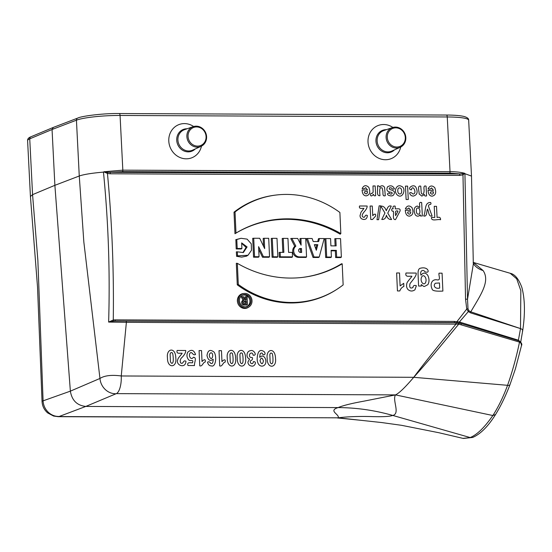 <?xml version="1.0" encoding="UTF-8"?>
<svg xmlns="http://www.w3.org/2000/svg" width="552" height="552" viewBox="0 0 552 552"><rect width="100%" height="100%" fill="white"/><g stroke="black" fill="none" stroke-linecap="round" stroke-linejoin="round"><path stroke-width="0.83" d="M392.872 127.429A17.802 16.36 68.2 0 0 368.453 137.013A17.802 16.36 68.2 0 0 385.455 159.735A17.802 16.36 68.2 0 0 400.711 147.046M193.648 126.511A17.802 16.36 68.2 0 0 169.229 136.102A17.802 16.36 68.2 0 0 186.224 158.817A17.802 16.36 68.2 0 0 201.487 146.128M241.914 248.483L241.279 248.98L236.194 248.952L235.863 239.644L241.072 238.298L236.787 239.513L237.194 248.462L241.914 248.483L241.659 242.894L247.082 246.923L243.356 252.554L237.346 251.822L237.526 255.845L248.007 255.259L251.484 250.277L251.277 243.839L247.103 239.126L241.072 238.298M248.007 255.259L246.516 256.149L241.666 257.135L236.642 256.321L236.318 251.864L237.346 251.822M242.914 252.588L246.088 247.441L241.679 243.266M244.101 293.457L243.239 293.554A7.535 6.934 70.3 0 0 237.374 300.943A7.535 6.934 70.3 0 0 244.708 308.444A7.535 6.934 70.3 0 0 248.207 307.436L248.931 306.967A7.335 6.755 -109.7 0 1 242.1 306.974A7.335 6.755 -109.7 0 1 238.388 300.654A7.335 6.755 -109.7 0 1 244.101 293.457A7.335 6.755 -109.7 0 1 251.56 298.404A7.335 6.755 -109.7 0 1 248.931 306.967M258.722 249.338L262.524 257.232L268.907 257.26L269.542 256.77L263.456 256.742L258.605 246.654L259.054 256.721L254.548 256.701L253.72 238.243L259.695 238.271L264.663 248.6L264.201 238.291L268.714 238.312L269.542 256.77M253.72 238.243L252.699 238.34L253.547 257.191L258.419 257.211L259.054 256.721M264.201 238.291L263.18 238.388L263.539 246.247M280.14 252.34L279.119 252.443L279.34 257.308L291.87 257.363L292.505 256.873L280.34 256.818L280.14 252.34L283.859 252.361L283.231 238.374L287.951 238.402L288.579 252.381L292.305 252.402L292.505 256.873M283.231 238.374L282.217 238.478L282.838 252.354M319.463 238.54L324.183 238.567L319.242 256.997L313.998 256.97L307.402 238.485L312.121 238.512L313.205 241.534L318.656 241.562L319.463 238.54L318.49 238.643L317.71 241.555M307.402 238.485L306.312 238.588L313.046 257.467L318.559 257.487L319.242 256.997M331.124 250.836L335.347 250.856L335.644 257.57L340.729 257.591L341.371 257.094L336.651 257.073L336.347 250.367L331.103 250.339L331.407 257.053L326.687 257.032L325.859 238.574L330.579 238.595L330.903 245.868L336.147 245.888L335.816 238.616L340.536 238.636L341.371 257.094M325.859 238.574L324.838 238.671L325.687 257.522L330.772 257.542L331.407 257.053M335.816 238.616L334.802 238.719L335.119 245.881M103.465 172.114L103.852 171.769L107.881 172.321A1.352 0.442 -74.3 0 0 107.454 173.459C112.035 222.352 113.981 271.204 113.27 320.015A1.352 0.524 -101.1 0 0 113.809 321.105L108.634 322.071C110.117 272.115 108.392 222.132 103.465 172.114C92.108 173.086 84.042 174.377 79.267 175.984L83.835 241.955L99.96 378.451C104.549 375.526 111.649 374.691 121.254 375.967A15.801 5.837 90.3 0 1 116.355 393.624L85.815 406.431C77.045 405.506 71.898 400.407 70.366 391.147L99.96 378.451A15.801 14.38 66.8 0 0 115.402 393.735M301.006 238.457L305.725 238.478L306.553 256.935L299.508 256.908A5.955 5.486 -109.7 0 1 294.043 252.754A5.955 5.486 -109.7 0 1 295.851 246.151L291.884 238.416L297.652 238.443L301.102 245.171L301.006 238.457L299.984 238.561L300.205 243.425M291.884 238.416L290.752 238.519L294.782 246.385A6.155 5.665 70.3 0 0 293.071 253.189A6.155 5.665 70.3 0 0 298.687 257.398L305.918 257.432L306.553 256.935M272.274 238.326L271.26 238.429L272.101 257.273L277.187 257.301L277.822 256.804L273.109 256.783L272.274 238.326L276.994 238.347L277.822 256.804M336.844 289.365L336.12 289.834A97.807 90.079 -109.7 0 1 237.277 284.832L236.311 263.29L237.339 263.332L238.285 284.439A97.607 89.9 70.3 0 0 336.844 289.365A97.607 89.9 70.3 0 0 343.144 284.915L342.192 263.815L341.536 263.773A115.913 106.757 70.3 0 1 302.255 277.428M234.98 233.717A115.913 106.757 -109.7 0 1 340.204 234.2L340.832 233.572A116.113 106.943 70.3 0 0 235.98 233.089L234.98 233.717L234.013 212.175A97.807 90.079 70.3 0 1 275.489 195.104L276.345 195.001A97.607 89.9 -109.7 0 1 339.887 212.465L340.832 233.572M247.441 304.552L246.806 305.042L243.998 305.028A2.456 2.263 -109.7 0 1 243.032 300.302L241.238 296.797L242.369 296.7L244.129 300.122A2.256 2.077 70.3 0 0 244.819 304.538L247.441 304.552L247.089 296.721L246.04 296.714L246.192 300.074L245.267 300.067L243.542 296.707L242.369 296.7M245.157 299.853L245.019 296.817L246.04 296.714M245.702 306.829A6.01 5.534 70.3 0 0 249.587 299.115A6.01 5.534 70.3 0 0 241.686 295.617M472.698 437.432L462.9 438.357L438.909 432.733L401.476 425.302L381.667 422.549L338.135 417.829C340.039 414.559 327.695 410.764 338.128 407.583L85.815 406.431L58.96 416.553A15.801 5.837 90.3 0 1 58.195 416.684L338.135 417.829C347.091 416.684 357.875 416.256 370.489 416.546C382.26 416.946 389.691 416.581 392.776 415.442L470.159 437.55C477.011 434.783 484.573 427.434 492.846 415.525L395.522 394.901C399.262 393.086 405.327 387.221 413.731 377.306C425.626 361.256 442.732 340.37 456.221 323.831M507.674 385.324L413.731 377.306C430.422 358.855 443.284 342.64 458.746 324.134L126.38 322.32L121.254 375.967L413.731 377.306M492.853 415.525C498.346 407.017 503.251 396.95 507.571 385.317C512.477 371.31 516.451 356.909 519.508 342.116L458.746 324.134L458.353 322.885L460.975 323.479L454.841 322.596L115.589 321.043L456.69 322.692M395.522 394.901C392.03 399.979 400.462 413.62 392.782 415.442C374.76 410.295 356.544 407.68 338.128 407.583C343.027 405.527 351.514 403.402 363.589 401.221L395.522 394.901M473.285 262.421L483.083 270.535C490.397 281.265 480.82 294.623 470.78 311.825L520.515 328.592L470.587 312.88L468.331 311.576L459.388 321.988L518.404 340.198L520.508 328.626L520.826 290.6L516.713 278.836L510.2 273.281L473.147 262.386M103.852 171.769L122.834 170.154L450.025 171.651L447.258 116.962A2.256 0.835 -89.7 0 0 446.437 115.037C454.096 115.078 459.878 115.534 463.783 116.41C467.206 117.335 468.834 118.604 468.669 120.198L471.505 176.095L464.929 173.701L467.523 299.287L473.34 264.056M473.34 264.042L473.285 262.483M468.669 120.198A33.851 4.651 177.1 0 0 447.258 116.962L120.067 115.465A33.851 4.651 177.1 0 0 76.438 120.184A2.256 2.056 -110.9 0 1 77.715 118.093L53.289 127.429L52.054 129.506L29.739 138.835L32.568 194.649L30.429 196.498L37.529 287.081L42.035 401.214C42.235 405.927 44.119 409.832 47.693 412.937L53.585 416.049L58.195 416.684M42.049 401.214L70.366 391.147L54.883 185.32L79.267 175.998M79.26 175.998L76.438 120.184L52.054 129.506L54.883 185.32L32.568 194.649L37.867 260.316L43.097 401.173A15.801 14.649 -110.2 0 0 58.54 416.456M125.904 321.147A1.352 0.504 -89.7 0 1 126.38 322.32L108.634 322.071L113.27 320.015L115.113 319.863L454.365 321.416L459.388 321.988A1.352 0.559 104.6 0 0 459.471 323.092M449.68 173.135L122.489 171.637L110.531 172.321L460.002 173.921L449.68 173.135A1.352 0.504 90.3 0 0 450.025 171.651C455.924 171.693 460.816 172.238 464.694 173.3L464.929 173.701M473.547 263.925A22.57 19.175 144.7 0 0 483.083 270.535M468.889 310.728A4.513 1.463 132.8 0 1 468.337 311.57L466.75 309.017L465.543 299.122A4.513 0.6 178.8 0 1 467.523 299.287L467.999 308.713L468.889 310.728L470.78 311.825A4.513 1.925 108.5 0 1 470.587 312.88M457.318 322.754L458.353 322.885M115.113 319.863A1.352 0.504 90.3 0 0 115.589 321.043L113.809 321.105M519.225 342.019A1.352 0.552 -73.5 0 0 519.018 340.86A1.352 0.552 -73.5 0 0 518.873 340.86M461.203 324.693A1.352 0.552 -73.2 0 0 461.01 323.486A1.352 0.552 -73.2 0 0 460.975 323.479L519.432 341.012A1.352 0.517 -67.3 0 0 519.28 341.005M455.766 322.658L456.221 323.838M107.881 172.321L110.531 172.321A1.352 0.504 -89.7 0 0 110.186 173.783L107.454 173.459L103.783 171.831M464.749 173.383L462.976 174.874L459.664 175.384A1.352 0.504 -89.7 0 1 460.002 173.921L464.694 173.3M518.314 340.653A1.352 0.517 113 0 1 518.404 340.198L519.418 341.005A1.352 0.517 -67.3 0 1 519.508 342.116L521.102 343.358L521.495 345.559L515.389 368.929L509.806 385.165C505.466 396.37 500.719 406.155 495.558 414.517C488.14 426.399 480.53 434.031 472.712 437.432M507.571 385.317C509.33 385.627 510.041 385.434 509.696 384.73M495.51 414.538L492.846 415.525M520.515 328.592C522.544 329.378 523.165 330.172 522.371 330.972M467.999 308.713L466.75 309.017L456.973 321.595A1.352 0.476 97.4 0 0 457.242 322.748M465.543 299.122L462.976 174.874A1.352 0.524 67.1 0 1 462.755 173.88M460.396 323.313A1.352 0.545 107.5 0 1 460.389 322.278M326.687 257.032L325.687 257.522M336.347 250.367L335.347 250.856M336.651 257.073L335.644 257.57M317.814 244.688L316.317 250.27L314.323 244.674L317.814 244.688L314.495 245.164M315.778 248.766L316.744 245.178M313.998 256.97L313.046 257.467M301.461 248.524L300.357 248.524A1.973 1.822 70.3 0 0 298.701 250.987A1.973 1.822 70.3 0 0 300.536 252.436L301.633 252.443L301.461 248.524L300.46 249.014L300.612 252.436M299.101 249.076A1.78 1.635 -109.7 0 1 299.543 249.014L300.46 249.014M295.851 246.151L294.782 246.385M280.34 256.818L279.34 257.308M273.109 256.783L272.101 257.273M254.548 256.701L253.547 257.191M263.456 256.742L262.524 257.232M238.285 284.439L237.277 284.832M342.192 263.815A116.113 106.943 -109.7 0 1 302.682 277.38A116.113 106.943 -109.7 0 1 237.339 263.332M239.437 300.654A6.203 5.713 -109.7 0 1 242.045 295.361A6.203 5.713 -109.7 0 1 250.58 298.756A6.203 5.713 -109.7 0 1 246.137 306.795A6.203 5.713 -109.7 0 1 239.437 300.654M235.98 233.089L235.028 211.982A97.607 89.9 -109.7 0 1 276.345 195.001M235.028 211.982L234.013 212.175M237.194 248.462L236.194 248.952M236.787 239.513L235.773 239.699M237.526 255.845L236.518 256.28M246.24 301.192L246.344 303.427L244.771 303.421A1.132 1.042 -109.7 0 1 244.143 301.337A1.132 1.042 -109.7 0 1 244.667 301.185L246.24 301.192L243.846 301.675A0.931 0.856 70.3 0 0 243.818 301.675M245.316 303.421L245.24 301.682M244.129 300.122L243.032 300.302M396.495 148.06A10.605 9.75 68.2 0 0 400.262 147.26A10.605 9.75 68.2 0 0 405.016 133.95A10.605 9.75 68.2 0 0 392.403 127.581A10.605 9.75 68.2 0 0 386.31 139.173A10.605 9.75 68.2 0 0 396.495 148.06M396.778 147.018A9.688 8.901 68.2 0 0 403.85 132.68A9.688 8.901 68.2 0 0 388.256 132.604A9.688 8.901 68.2 0 0 396.778 147.018M197.264 147.149A10.605 9.75 68.2 0 0 201.038 146.349A10.605 9.75 68.2 0 0 205.786 133.039A10.605 9.75 68.2 0 0 193.172 126.663A10.605 9.75 68.2 0 0 187.087 138.255A10.605 9.75 68.2 0 0 197.264 147.149M197.554 146.107A9.688 8.901 68.2 0 0 204.619 131.762A9.688 8.901 68.2 0 0 189.025 131.693A9.688 8.901 68.2 0 0 197.554 146.107M433.52 191.917C432.126 191.889 429.145 191.427 430.85 193.6C432.382 194.704 433.272 194.138 433.52 191.917M440.558 219.744C437.674 218.799 431.188 221.897 431.436 217.44L434.79 217.453L434.224 206.324L436.515 206.338L437.08 217.467C439.509 216.805 440.668 217.564 440.558 219.744M435.404 283.224C432.596 285.819 435.39 289.255 439.696 288.04L439.468 282.955L435.404 283.224M432.237 196.146C429.691 196.167 428.29 194.221 428.041 190.316L433.479 190.343L431.581 187.922C430.801 188.95 429.635 189.267 428.083 188.867C429.78 185.5 432.002 185.099 434.762 187.673C436.556 192.455 435.714 195.284 432.237 196.146M432.106 289.013C429.435 283.362 432.589 278.725 437.35 279.912C441.221 280.368 438.35 275.317 439.026 273.164L442.076 273.178L442.883 291.077C435.873 291.456 432.278 290.773 432.106 289.013M427.489 209.105C426.316 211.533 427.4 216.964 423.674 215.977C426.206 211.609 423.971 202.094 430.705 202.529C431.94 205.723 428.435 203.336 428.49 206.269L432.106 216.018C428.428 217.012 428.918 211.575 427.489 209.105M419.113 193.924C419.486 192.227 416.781 184.954 420.769 186.176L421.266 193.159C422.915 195.167 423.874 194.304 424.129 190.585C423.95 188.115 423.349 185.134 426.082 186.197L426.572 195.905C425.088 196.305 424.391 195.829 424.481 194.47L421.866 196.098L419.113 193.924M421.756 276.842C419.527 280.864 423.529 286.171 425.475 282.776C427.565 278.415 423.57 273.468 421.756 276.842M417.912 208.07C415.704 207.159 415.822 214.68 418.257 214.142C420.948 214.549 420.031 207.221 417.912 208.07M421.3 286.046L418.595 286.039L418.071 274.406C417.892 270.514 418.72 268.438 420.541 268.189C423.184 267.541 425.323 267.803 426.958 268.976C428.442 270.135 429.318 273.357 424.93 271.77C423.336 268.955 419.506 270.763 420.997 275.186C423.253 272.364 425.509 272.405 427.772 275.324C429.366 278.808 429.401 281.92 427.876 284.653L424.661 286.357C423.011 287.226 420.631 282.403 421.3 286.046M415.283 214.832C413.296 210.05 413.959 207.117 417.277 206.027L419.741 207.455C419.879 205.323 418.368 201.508 421.666 202.577L422.342 215.97L420.32 215.963C420.452 214.562 420.093 214.48 419.244 215.722C417.836 216.536 416.518 216.239 415.283 214.832M411.461 189.847C406.086 189.094 413.524 183.098 415.87 187.273C418.112 192.034 417.291 194.959 413.407 196.063C411.447 196.07 410.177 195.028 409.591 192.952C411.502 191.779 411.847 193.69 413.269 194.042C417.443 193.345 412.489 183.664 411.461 189.847M410.785 211.899C409.384 211.871 406.403 211.409 408.107 213.583C409.646 214.687 410.536 214.128 410.785 211.899M408.28 199.507L406.113 199.5L405.43 186.107L407.604 186.114L408.28 199.507M409.501 216.136C406.955 216.149 405.554 214.204 405.306 210.305L410.743 210.326L408.846 207.911C408.066 208.932 406.9 209.249 405.347 208.849C407.038 205.482 409.267 205.089 412.02 207.655C413.814 212.444 412.972 215.266 409.501 216.136M408.011 289.565C406.617 287.923 406.231 285.97 406.838 283.7C406.41 282.465 412.04 276.738 411.875 276.228C409.156 276 404.892 277.504 405.989 273.012L416.132 273.061C417.043 275.503 412.116 280.733 409.97 283.68C409.232 287.571 410.226 288.848 412.944 287.523C413.172 285.584 414.31 284.984 416.367 285.736L414.931 289.793C412.544 291.484 410.239 291.408 408.011 289.565M399.572 187.949C396.998 187.328 397.247 194.394 399.876 193.911C402.512 194.456 402.139 187.418 399.572 187.949M396.86 194.552C393.334 190.688 397.06 183.436 401.642 186.472C406.762 188.177 402.518 200.431 396.86 194.552M397.992 211.112C394.604 209.995 395.494 213.217 395.625 215.673L397.992 211.112M399.786 290.952L397.44 290.945L396.626 272.971L399.517 272.985L400.103 285.915L403.726 283.335L403.864 286.447C402.042 287.15 400.683 288.655 399.786 290.952M393.286 211.085C391.32 212.058 391.106 207.849 393.176 208.835C392.569 206.662 393.224 205.765 395.142 206.144L395.28 208.842C397.267 209.146 400.821 207.697 400.027 211.112L395.542 219.592C391.941 219.951 394.19 213.755 393.286 211.085M390.05 192.117C386.945 191.434 386.138 189.647 387.621 186.762C390.692 185.058 392.969 185.741 394.445 188.825C393.162 189.433 392.237 189.177 391.665 188.066C389.277 187.459 388.677 187.949 389.884 189.543C393.328 190.405 394.818 191.558 394.356 192.993C393.859 195.822 391.913 196.588 388.518 195.298C386.924 194.145 387.193 193.359 389.319 192.938C390.712 195.891 394.57 192.303 390.05 192.117M384.958 212.982L380.742 206.082C383.398 205.958 385.234 207.511 386.241 210.74C387.483 208.47 388.042 205.04 391.271 206.131L387.752 213.1L391.589 219.523C389.056 219.689 387.338 218.247 386.421 215.197C385.848 218.24 384.296 219.661 381.77 219.475L384.958 212.982M379.99 195.691C375.753 196.202 378.368 189.039 377.327 185.976C379.866 185.01 378.92 188.57 380.535 186.217C382.281 185.389 383.626 185.789 384.571 187.425L385.282 195.712C382.267 196.705 383.143 193.345 382.888 191.247L382.163 188.004C380.39 187.445 379.1 187.183 379.99 195.691M380.728 205.848L378.631 219.689L376.995 219.682L379.134 205.841L380.728 205.848M371.793 195.87C369.626 196.443 370.392 192.206 371.938 193.573L373.138 192.206L373 185.955L375.174 185.969L375.664 195.67C374.201 196.07 373.504 195.608 373.58 194.283L371.793 195.87M372.538 219.489L370.778 219.482L370.095 206.034L372.269 206.041L372.759 215.715C374.008 214.1 376.195 212.975 375.581 216.115L372.538 219.489M367.584 191.613C366.183 191.585 363.202 191.123 364.906 193.297C366.445 194.401 367.335 193.842 367.584 191.613M366.3 195.85C363.747 195.863 362.353 193.918 362.098 190.019L367.542 190.04L365.638 187.625C364.865 188.646 363.699 188.963 362.147 188.563C363.837 185.196 366.066 184.803 368.819 187.369C370.613 192.158 369.771 194.98 366.3 195.85M363.954 208.387C361.912 208.214 358.717 209.339 359.524 205.986L367.135 206.02C367.28 207.504 366.321 209.422 364.237 211.775C361.684 214.797 361.519 216.646 363.74 217.322C365.32 217.488 364.803 214.148 367.356 215.501C367.135 218.226 365.948 219.544 363.796 219.448C361.477 219.254 360.214 218.012 360.014 215.701L360.987 212.278L363.954 208.387M270.149 362.077L269.838 354.598C270.301 353.038 270.991 352.638 271.915 353.397C272.591 352.845 273.261 359.104 272.86 362.216C272.088 364.382 271.184 364.334 270.149 362.077M267.182 358.386C266.892 368.936 276.849 368.667 275.517 358.455C275.282 346.918 265.747 348.933 267.182 358.386M260.026 360.739C261.034 357.172 262.165 357.261 263.435 360.987C262.524 364.699 261.386 364.617 260.026 360.739M257.163 358.434C257.08 368.95 266.478 367.542 265.85 361.001C265.477 357.855 264.16 356.185 261.91 355.992L259.647 357.261L260.171 353.818C261.455 352.493 262.373 352.783 262.938 354.694C265.498 355.288 265.581 352.928 263.987 351.548C259.937 348.933 257.66 351.231 257.163 358.434M246.992 355.357C247.158 357.296 248.02 358.503 249.58 358.979L247.876 362.16C248.179 364.534 249.504 365.845 251.864 366.086C254.644 366.804 257.404 361.243 253.354 361.657C253.037 365.714 248.8 362.692 250.794 360.553C252.085 360.318 252.643 359.359 252.464 357.675L250.097 357.234C247.765 353.901 252.54 350.748 253.126 355.198C257.674 355.833 253.844 349.851 251.084 350.548C248.434 350.81 247.068 352.411 246.992 355.357M240.23 361.939L239.92 354.46C240.382 352.9 241.079 352.5 242.004 353.259C242.68 352.707 243.349 358.966 242.942 362.077C242.176 364.244 241.272 364.196 240.23 361.939M237.27 358.248C236.98 368.798 246.937 368.536 245.605 358.317C245.371 346.78 235.835 348.795 237.27 358.248M230.26 361.891L229.949 354.418C230.412 352.852 231.102 352.452 232.033 353.211C232.709 352.659 233.379 358.924 232.972 362.036C232.206 364.203 231.302 364.154 230.26 361.891M227.293 358.2C227.01 368.75 236.967 368.488 235.635 358.269C235.4 346.732 225.865 348.747 227.293 358.2M219.02 350.665L219.71 365.935C222.449 366.825 222.891 362.243 225.168 362.112C225.885 358.552 223.401 359.828 221.973 361.663L221.476 350.672L219.02 350.665M209.988 357.661C208.891 355.391 209.187 353.77 210.871 352.783C214.072 352.714 212.623 361.236 209.988 357.661M206.986 355.509C208.097 360.311 210.167 361.553 213.182 359.228C213.086 362.395 212.485 363.823 211.375 363.499C210.015 363.678 210.395 360.911 207.524 362.098C208.049 364.589 209.318 365.859 211.34 365.9C215.611 367.522 217.088 356.827 214.162 352.169C210.222 349.071 207.828 350.189 206.986 355.509M199.079 350.568L199.762 365.845C202.508 366.728 202.95 362.147 205.227 362.022C205.944 358.462 203.46 359.731 202.032 361.574L201.535 350.582L199.079 350.568M187.728 352.273C186.555 354.86 186.735 357.199 188.267 359.29C189.709 362.174 193.993 358.558 192.496 362.816C190.198 362.912 186.728 361.808 187.977 365.521L194.483 365.555C194.049 362.843 197.257 357.275 193.372 357.289C191.406 360.539 188.204 356.351 189.922 353.349C191.999 350.589 192.648 356.15 195.539 354.467C193.807 349.851 191.206 349.119 187.728 352.273M177.841 359.552C175.184 365.155 185.582 369.26 185.941 361.277C182.891 359.4 183.505 365.044 180.587 362.816C179.773 360.573 180.387 358.655 182.429 357.047C184.796 354.377 185.9 352.197 185.741 350.506L177.116 350.472C176.185 354.281 179.814 353.011 182.125 353.204C182.263 353.632 177.475 358.503 177.841 359.552M170.437 361.615L170.119 354.142C170.582 352.583 171.279 352.183 172.203 352.935C172.88 352.383 173.549 358.648 173.142 361.76C172.376 363.927 171.472 363.878 170.437 361.615M167.47 357.931C167.18 368.474 177.137 368.212 175.805 358C175.57 346.463 166.035 348.471 167.47 357.931M119.122 113.56A2.256 0.835 -89.7 0 1 119.246 113.54A2.256 0.835 -89.7 0 1 120.067 115.465L122.834 170.154A1.352 0.504 90.3 0 1 122.489 171.637M459.664 175.384L110.186 173.783M58.96 416.553L338.135 417.829M395.529 394.901L116.355 393.624M455.938 323.831A1.352 0.504 90.3 0 0 455.462 322.658L454.841 322.596A1.352 0.504 -89.7 0 1 454.365 321.416M27.6 140.608C27.517 138.89 28.642 137.607 30.981 136.758A2.256 2.091 67.3 0 0 29.739 138.835A33.851 4.651 177.1 0 0 27.6 140.608L30.429 196.498M77.715 118.093C80.937 116.217 102.734 113.243 119.246 113.54L446.437 115.037A2.256 0.835 -89.7 0 0 446.313 115.057M300.357 248.524L299.543 249.014M299.508 256.908L298.687 257.398M244.667 301.185L243.846 301.675M244.819 304.538L243.998 305.028M386.386 129.679A11.675 10.729 68.2 0 0 375.947 141.084A11.675 10.729 68.2 0 0 387.387 152.78A11.675 10.729 68.2 0 0 394.459 149.882M392.403 127.581L383.674 130.624A11.019 10.122 68.2 0 0 377.354 142.664A11.019 10.122 68.2 0 0 387.925 151.897A11.019 10.122 68.2 0 0 391.844 151.069L400.262 147.26M187.162 128.761A11.675 10.729 68.2 0 0 176.723 140.173A11.675 10.729 68.2 0 0 188.163 151.862A11.675 10.729 68.2 0 0 195.235 148.971M193.172 126.663L184.444 129.713A11.019 10.122 68.2 0 0 178.123 141.754A11.019 10.122 68.2 0 0 188.701 150.986A11.019 10.122 68.2 0 0 192.613 150.151L201.038 146.349M361.16 420.327L337.445 417.961M473.319 264.056L471.505 176.171M473.568 263.959L473.257 263.318M519.432 341.012C521.592 342.882 522.282 344.393 521.502 345.559L521.502 345.559M472.664 437.446L463.39 438.461M520.729 341.957L522.73 330.441C525.242 313.37 524.952 299.032 521.854 287.426C518.721 278.933 514.837 274.22 510.193 273.281M53.282 127.429L30.981 136.758"/></g></svg>
